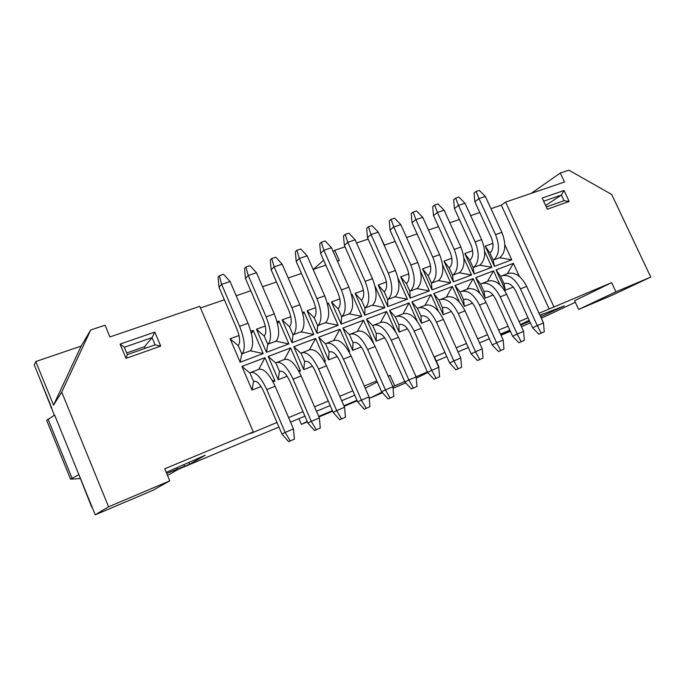 <?xml version="1.0" encoding="UTF-8"?>
<svg xmlns="http://www.w3.org/2000/svg" width="685" height="685" viewBox="0 0 685 685"><rect width="100%" height="100%" fill="white"/><g stroke="black" fill="none" stroke-linecap="round" stroke-linejoin="round"><path stroke-width="1.03" d="M278.941 427.038L178.126 469.345L167.534 475.476M92.047 506.977L54.637 415.041M91.67 507.037L77.362 470.886M188.855 462.469L189.608 464.267L205.252 455.217L166.241 472.376M166.686 473.446L189.608 464.267M253.287 431.91L164.751 468.788L169.769 480.861L152.652 490.426L95.241 514.82L108.581 506.789L61.727 392.103L90.711 329.99L105.07 325.195L109.942 336.926L199.789 306.306L253.287 431.91L250.35 433.571L276.98 422.474M95.241 514.82L90.514 503.201M61.727 392.103L53.55 405.118L35.8 361.534L34.25 364.942L51.76 407.969M338.159 308.944L331.429 301.982L341.173 324.159L341.575 316.701M338.133 308.858L341.618 316.778M349.53 334.802L342.894 328.081L352.689 350.377L352.963 342.594M349.504 334.708L353.006 342.68M293.026 334.819L292.041 342.697L313.841 334.477L301.272 331.857M293.694 334.554L300.989 331.831M289.558 326.839L282.143 319.869L292.041 342.697M289.532 326.754L293.069 334.905M302.916 313.97L304.003 311.932L302.547 312.463M290.808 316.727L282.143 319.869M313.841 334.477L304.003 311.932M323.954 360.789L325.452 361.115L315.571 338.45L309.372 349.907M304.585 361.457L303.738 369.677L312.531 366.21M324.373 361.543L325.452 361.115M301.109 353.434L293.788 346.73L303.738 369.677M301.075 353.349L304.637 361.543M315.571 338.45L293.788 346.73M238.277 345.719L230.117 338.758L240.17 362.271L241.796 353.94M238.252 345.634L241.848 354.025M251.472 333.672L253.202 330.375L250.847 331.232M239.022 335.53L230.117 338.758M250.479 350.806L263.186 353.58L253.202 330.375M240.17 362.271L263.186 353.58M242.413 353.683L250.205 350.78M258.716 369.395L264.949 357.681L241.942 366.415L249.999 373.111M272.21 380.38L274.993 381.014L264.949 357.681M253.536 381.365L252.046 390.056L261.071 386.503M272.99 381.802L274.993 381.014M241.942 366.415L252.046 390.056M249.974 373.017L253.587 381.459M298.437 370.457L300.569 370.927L290.603 347.937L284.386 359.522M279.411 371.279L278.247 379.73L287.152 376.219M299.037 371.527L300.569 370.927M275.901 363.136L268.22 356.44L278.247 379.73M275.875 363.05L279.463 371.364M290.603 347.937L268.22 356.44M267.758 344.247L266.465 352.347L288.856 343.904L276.226 341.207M268.4 343.99L275.944 341.173M264.264 336.155L256.49 329.185L266.465 352.347M264.239 336.061L267.809 344.332M277.545 323.68L278.949 321.034L277.048 321.719M265.266 326L256.49 329.185M288.856 343.904L278.949 321.034M348.776 351.371L349.684 351.568L339.88 329.22L333.689 340.548M329.091 351.902L328.543 359.899L337.234 356.474M349.033 351.825L349.684 351.568M325.64 343.998L318.671 337.277L328.543 359.899M325.606 343.904L329.142 351.987M339.88 329.22L318.671 337.277M317.617 325.64L316.941 333.304L338.159 325.298L325.666 322.755M318.311 325.366L325.375 322.729M314.184 317.772L307.111 310.802L316.941 333.304M314.158 317.686L317.669 325.726M327.618 304.534L328.398 303.078L327.353 303.455M315.665 307.702L307.111 310.802M338.159 325.298L328.398 303.078M169.769 480.861L108.581 506.789M90.711 329.99L81.147 346.096L53.55 405.118M35.8 361.534L81.147 346.096M38.848 376.245L54.32 415.238M154.827 332.079L160.727 346.096L126.031 358.375L120.089 344.093L154.827 332.079L152.044 337.611L144.552 346.696L145.229 348.305M155.084 344.838L152.044 337.611L124.353 347.252L127.401 354.59L155.084 344.838L160.727 346.096M126.725 352.955L144.552 346.696M127.401 354.59L126.031 358.375M120.089 344.093L124.353 347.252M341.173 324.159L361.843 316.367L349.418 313.893M342.286 316.419L349.127 313.858M351.662 295.363L352.158 294.456L351.499 294.687M339.863 298.917L331.429 301.982M352.689 350.377L361.269 346.995M357.382 331.437L363.547 320.229L342.894 328.081M200.491 307.959L224.397 299.79M236.205 295.757L250.796 290.774M262.552 286.75L276.475 281.997M288.188 277.99L301.477 273.452M313.131 269.47L325.82 265.129M337.422 261.165L339.306 260.523L334.785 250.29L333.227 251.669M543.83 313.602L539.951 315.228M509.931 330.324L500.795 334.819M500.992 335.256L510.376 331.309M521.422 326.659L530.37 322.9M541.338 318.251L575.323 302.282M578.645 309.44L615.926 291.827L650.75 277.074L612.458 295.072L578.645 309.44L574.604 300.732L611.619 282.64L539.044 313.25M528.049 317.831L519.093 321.565M508.039 326.171L498.646 330.084M487.523 334.717L477.676 338.827M466.502 343.485L456.167 347.792M444.933 352.475L434.418 356.859L438.982 367.066M365.276 388.267L377.281 382.007M388.267 376.279L390.048 375.346L388.198 376.116M376.784 380.877L364.309 386.075M352.843 390.852L339.769 396.298M328.252 401.102L314.543 406.813M302.975 411.642L288.608 417.627M290.56 422.166L304.911 416.137M316.479 411.283L330.179 405.537M341.687 400.708L354.753 395.219M436.276 361.012L446.783 356.602M458.008 351.884L468.334 347.552M479.509 342.868L489.347 338.741M500.461 334.075L509.846 330.136M543.907 313.756L564.389 305.852L540.696 316.838M529.616 321.256L520.746 325.178M509.76 329.956L509.041 330.256L509.743 329.913M520.489 324.613L529.188 320.323M323.645 260.197L313.302 269.41M334.785 250.29L345.017 246.857M356.585 242.978L368.153 239.099M379.661 235.238L384.439 245.102L395.142 241.437M490.982 208.685L501.317 205.157L505.607 202.092L564.5 182.03L560.296 173.04L531.149 193.393M406.582 237.532L417.096 233.936M428.476 230.049L438.503 226.624M449.831 222.753L459.395 219.483M470.655 215.629L479.783 212.513M615.926 291.827L611.619 282.64M650.75 277.074L611.722 194.48L568.867 170.18L560.296 173.04M505.607 202.092L553.874 306.7M564.046 190.49L569.184 201.476L547.349 209.199L542.16 198.059L564.046 190.49L561.409 195.037L564.055 200.696L569.184 201.476M501.317 205.157L549.182 309.021M390.048 375.346L394.688 385.843L404.724 381.588M416.052 376.784L427.389 371.981M398.019 278.196L407.395 299.182L387.778 306.58L378.18 285.003L386.4 282.023M407.489 328.774L399.115 332.079L389.474 310.391L409.082 302.941L417.302 321.333M384.687 337.765L376.211 341.104L366.484 319.116L386.605 311.478L395.793 332.148M375.02 286.15L384.91 307.659L364.78 315.254L355.113 293.385L363.435 290.363M504.828 244.742L511.746 259.812L494.416 266.354L485.185 246.155L492.9 243.355M513.236 287.083L505.324 290.2L496.051 269.916L513.365 263.331L519.41 276.483M463.908 258.185L471.545 274.985L453.35 281.843L443.974 261.122L451.877 258.245M472.513 303.138L464.43 306.323L455.003 285.499L473.189 278.589L479.842 293.24M451.389 311.469L443.204 314.698L433.708 293.591L452.348 286.51L459.412 302.128M442.596 264.941L450.696 282.845L432.038 289.883L422.594 268.88L430.6 265.977M493.123 295.012L485.126 298.163L475.775 277.613L493.525 270.875L499.844 284.712M484.637 251.438L491.89 267.304L474.14 274L464.832 253.544L472.641 250.71M429.718 320.006L421.438 323.277L411.873 301.88L430.985 294.618L438.554 311.444M420.658 271.662L429.315 290.911L410.187 298.129L400.665 276.843L408.782 273.897M352.158 294.456L361.843 316.367M363.547 320.229L373.282 342.26M427.748 372.554L416.232 378.18M405.751 382.898L393.036 388.301M382.478 392.779L369.498 398.302L369.104 397.411M369.498 398.302L381.913 392.162M392.882 386.734L394.688 385.843M420.95 316.085L421.438 323.277M430.985 294.618L424.88 305.467M411.873 301.88L417.593 308.601M417.567 308.515L420.992 316.162M429.315 290.911L417.114 288.633M410.58 290.928L416.814 288.599M409.818 291.228L410.187 298.129M400.665 276.843L406.488 283.778M406.453 283.701L409.861 291.305M387.65 299.499L387.778 306.58M407.395 299.182L395.125 296.836M388.395 299.208L394.825 296.81M378.18 285.003L384.294 291.956M384.259 291.87L387.693 299.585M364.908 307.985L364.78 315.254M384.91 307.659L372.563 305.253M365.636 307.702L372.272 305.227M355.113 293.385L361.526 300.338M361.492 300.253L364.951 308.07M376.211 333.526L376.211 341.104M386.605 311.478L380.458 322.558M366.484 319.116L372.803 325.837M372.777 325.752L376.253 333.612M402.951 313.901L409.082 302.941M389.474 310.391L395.485 317.112M399.115 332.079L398.867 324.69M395.459 317.027L398.91 324.776M513.365 263.331L507.354 273.743M496.051 269.916L500.735 276.603M505.324 290.2L503.98 283.701M500.701 276.526L504.023 283.778M483.978 291.502L485.126 298.163M493.525 270.875L487.489 281.381M475.775 277.613L480.707 284.309M480.673 284.232L484.021 291.579M452.348 286.51L446.269 297.239M433.708 293.591L439.153 300.304M443.204 314.698L442.484 307.685M439.128 300.218L442.527 307.762M463.488 299.491L464.43 306.323M473.189 278.589L467.127 289.216M455.003 285.499L460.192 292.204M460.157 292.127L463.531 299.576M452.528 275.284L453.35 281.843M471.545 274.985L459.489 272.818M453.324 274.976L459.181 272.784M443.974 261.122L449.249 268.041M449.214 267.955L452.571 275.37M473.104 267.604L474.14 274M491.89 267.304L479.902 265.198M473.917 267.287L479.603 265.163M464.832 253.544L469.85 260.446M469.816 260.368L473.147 267.689M493.191 260.112L494.416 266.354M511.746 259.812L499.836 257.757M494.013 259.786L499.536 257.731M485.185 246.155L489.963 253.048M489.929 252.97L493.234 260.189M431.439 283.162L432.038 289.883M450.696 282.845L438.563 280.627M432.218 282.854L438.263 280.593M422.594 268.88L428.134 275.815M428.099 275.73L431.481 283.239M547.349 209.199L542.16 198.059M543.941 201.116L561.409 195.037L545.894 205.312M564.055 200.696L546.604 206.844M387.83 299.653C392.959 294.584 393.104 285.722 388.267 273.067L371.073 234.553L378.283 232.147L395.433 270.498C400.245 283.102 400.066 291.938 394.868 297.025M367.485 237.609L366.646 228.336L368.427 226.778L371.073 234.553L367.485 237.609L384.533 275.832C387.419 283.35 387.342 288.659 384.311 291.742M433.973 379.242L427.551 372.349L431.67 370.328L414.142 331.06C408.534 319.929 402.634 315.049 396.444 316.41L403.482 313.704C409.716 312.317 415.641 317.155 421.249 328.235L438.734 367.34L439.573 376.75L433.973 379.242L439.573 376.75M427.551 372.349L410.178 333.372C406.821 326.694 403.277 323.765 399.552 324.579L399.038 324.844M396.444 316.41L395.502 316.89M411.351 388.96L404.886 381.956L408.876 379.995L391.203 340.162C385.561 328.868 379.747 323.859 373.736 325.144L380.954 322.37C387.016 321.059 392.865 326.026 398.49 337.268L416.12 376.93L416.977 386.46L411.351 388.96L416.977 386.46M404.886 381.956L387.376 342.44C384.002 335.667 380.509 332.662 376.878 333.424L376.39 333.681M373.736 325.144L372.82 325.623M365.088 308.139C370.011 303.104 370.02 294.182 365.114 281.364L347.792 242.31L355.19 239.844L372.469 278.726C377.358 291.493 377.307 300.398 372.315 305.442M344.349 245.341L343.493 235.948L345.206 234.398L347.792 242.31L344.349 245.341L361.517 284.095C364.446 291.716 364.454 297.059 361.543 300.124M493.354 260.249C499.356 255.051 500.084 246.506 495.546 234.621L479.003 198.581L485.365 196.458L501.865 232.361C506.386 244.194 505.624 252.722 499.579 257.928M474.833 201.724L474.063 192.999L476.135 191.406L479.003 198.581L474.833 201.724L491.239 237.507C493.945 244.571 493.525 249.691 489.963 252.851M538.812 334.186L532.613 327.79L537.271 325.563L520.429 288.856C514.94 278.495 508.741 274.163 501.814 275.867L508.03 273.478C514.992 271.757 521.216 276.046 526.688 286.364L543.488 322.926L544.267 331.771L538.812 334.186L544.267 331.771M532.613 327.79L515.908 291.348C512.628 285.123 508.904 282.528 504.725 283.556L504.143 283.838M501.814 275.867L500.735 276.397M452.691 275.43C458.376 270.275 458.89 261.61 454.241 249.426L437.441 212.436L444.12 210.209L460.877 247.045C465.517 259.178 464.969 267.826 459.233 272.99M433.485 215.544L432.689 206.613L434.65 205.029L437.441 212.436L433.485 215.544L450.139 252.268C452.913 259.512 452.622 264.701 449.257 267.835M498.449 351.533L492.164 344.94L496.625 342.791L479.517 305.099C473.977 294.447 467.881 289.909 461.228 291.485L467.752 288.976C474.448 287.375 480.562 291.878 486.093 302.487L503.167 340.025L503.963 349.085L498.449 351.533L503.963 349.085M492.164 344.94L475.202 307.531C471.888 301.135 468.223 298.412 464.207 299.362L463.651 299.636M461.228 291.485L460.192 291.998M477.505 360.533L471.169 353.845L475.527 351.739L458.274 313.533C452.716 302.719 446.68 298.078 440.172 299.585L446.86 297.016C453.41 295.483 459.472 300.09 465.021 310.853L482.231 348.896L483.045 358.075L477.505 360.533L483.045 358.075M471.169 353.845L454.069 315.931C450.747 309.44 447.117 306.649 443.195 307.556L442.647 307.83M440.172 299.585L439.171 300.09M431.61 283.307C437.116 278.17 437.518 269.445 432.8 257.106L415.872 219.62L422.722 217.333L439.607 254.666C444.308 266.953 443.871 275.661 438.306 280.807M412.036 222.719L411.223 213.669L413.132 212.093L415.872 219.62L412.036 222.719L428.819 259.932C431.627 267.261 431.404 272.484 428.142 275.601M518.879 342.757L512.637 336.258L517.201 334.066L500.221 296.879C494.716 286.373 488.559 281.937 481.769 283.581L488.131 281.133C494.972 279.471 501.137 283.864 506.643 294.327L523.58 331.369L524.367 340.317L518.879 342.757L524.367 340.317M512.637 336.258L495.803 299.345C492.506 293.034 488.807 290.371 484.715 291.365L484.141 291.639M481.769 283.581L480.716 284.104M473.267 267.749C479.115 262.569 479.74 253.964 475.142 241.933L458.479 205.423L464.995 203.248L481.623 239.613C486.204 251.592 485.545 260.18 479.646 265.369M454.412 208.548L453.624 199.72L455.645 198.136L458.479 205.423L454.412 208.548L470.938 244.802C473.686 251.952 473.318 257.098 469.859 260.249M456.022 369.763L449.643 362.981L453.881 360.918L436.491 322.181C430.908 311.213 424.94 306.452 418.586 307.89L425.445 305.253C431.841 303.789 437.835 308.515 443.418 319.433L460.757 357.998L461.587 367.288L456.022 369.763L461.587 367.288M449.643 362.981L432.406 324.544C429.067 317.96 425.479 315.1 421.643 315.965L421.121 316.23M418.586 307.89L417.61 308.387M409.99 291.373C415.315 286.27 415.589 277.476 410.82 264.984L393.755 226.992L400.785 224.646L417.799 262.483C422.559 274.925 422.243 283.701 416.857 288.813M390.039 230.066L389.217 220.912L391.067 219.337L393.755 226.992L390.039 230.066L406.95 267.784C409.801 275.207 409.656 280.465 406.496 283.573M293.214 334.974C297.436 330.076 296.99 320.948 291.878 307.608L274.146 266.85L282.16 264.179L299.85 304.748C304.936 318.037 305.33 327.139 301.032 332.054M271.174 269.804L270.275 260.035L271.748 258.519L274.146 266.85L271.174 269.804L288.753 310.236C291.793 318.157 292.075 323.62 289.584 326.608M339.743 419.734L333.15 412.387L336.695 410.598L318.593 369.001C312.891 357.168 307.334 351.756 301.939 352.766L309.748 349.761C315.211 348.725 320.794 354.094 326.497 365.858L344.555 407.267L345.454 417.191L339.743 419.734L345.454 417.191M333.15 412.387L315.22 371.124C311.803 364.026 308.473 360.781 305.219 361.38L304.774 361.611M301.939 352.766L301.126 353.203M241.993 354.094C245.675 349.307 244.887 340.051 239.63 326.334L221.615 284.352L219.012 287.246L236.856 328.868C239.99 337.02 240.469 342.56 238.311 345.488M219.012 287.246L218.078 277.202L219.371 275.721L221.615 284.352L230.083 281.535L248.047 323.311C253.287 336.977 254.015 346.208 250.248 351.011M250.761 372.46L259.007 369.283C264.008 368.453 269.385 374.113 275.122 386.263L293.471 428.921L285.157 432.449L290.269 440.9L288.642 441.688L281.963 434.093L285.157 432.449L266.765 389.577C261.019 377.367 255.685 371.664 250.761 372.46L250.034 372.871M281.963 434.093L263.742 391.589C260.309 384.259 257.106 380.834 254.135 381.305L253.741 381.519M314.552 430.557L307.916 423.09L311.29 421.369L293.043 379.147C287.315 367.126 281.869 361.569 276.697 362.476L284.72 359.394C289.96 358.452 295.449 363.958 301.169 375.919L319.364 417.944L320.289 428.005L314.552 430.557L320.289 428.005M307.916 423.09L289.841 381.211C286.416 374.01 283.145 370.671 280.019 371.21L279.608 371.433M276.697 362.476L275.927 362.904M267.955 344.401C271.911 339.554 271.303 330.367 266.114 316.838L248.244 275.481L256.481 272.733L274.308 313.901C279.463 327.379 280.028 336.541 275.986 341.404M245.453 278.401L244.536 268.503L245.924 267.004L248.244 275.481L245.453 278.401L263.16 319.424C266.251 327.464 266.628 332.961 264.299 335.915M364.257 409.202L357.707 401.967L361.406 400.117L343.45 359.128C337.774 347.483 332.122 342.209 326.505 343.313L334.109 340.394C339.786 339.255 345.471 344.486 351.14 356.072L369.052 396.88L369.943 406.667L364.257 409.202L369.943 406.667M357.707 401.967L339.914 361.303C336.515 354.316 333.124 351.157 329.742 351.816L329.279 352.056M326.505 343.313L325.658 343.767M317.806 325.795C322.275 320.845 321.993 311.786 316.95 298.626L299.354 258.45L307.154 255.847L324.707 295.843C329.725 308.952 329.964 317.986 325.418 322.952M296.22 261.439L295.329 251.797L296.888 250.265L299.354 258.45L296.22 261.439L313.653 301.289C316.658 309.106 316.847 314.526 314.201 317.549M341.755 316.847C346.456 311.855 346.327 302.864 341.353 289.875L323.894 250.273L320.597 253.287L337.902 292.581C340.865 300.295 340.959 305.681 338.184 308.721M320.597 253.287L319.732 243.766L321.368 242.233L323.894 250.273L331.489 247.739L348.905 287.169C353.854 300.107 353.948 309.081 349.17 314.081M350.429 334.109L357.835 331.257C363.718 330.042 369.48 335.136 375.132 346.55L392.899 386.768L385.458 389.928L390.065 398.019L388.121 398.944L381.613 391.829L385.458 389.928L367.648 349.521C361.988 338.048 356.251 332.919 350.429 334.109L349.547 334.571M381.613 391.829L363.958 351.748C360.575 344.872 357.125 341.781 353.623 342.5L353.143 342.748M436.054 378.266L431.67 370.328L438.734 367.34M413.363 388.01L408.876 379.995L416.12 376.93M541.167 333.098L537.271 325.563L543.488 322.926M500.701 350.489L496.625 342.791L503.167 340.025M479.705 359.505L475.527 351.739L482.231 348.896M521.182 341.687L517.201 334.066L523.58 331.369M458.162 368.761L453.881 360.918L460.757 357.998M341.541 418.869L336.695 410.598L344.555 407.267M316.264 429.735L311.29 421.369L319.364 417.944M366.132 408.303L361.406 400.117L369.052 396.88M378.283 232.147L372.032 225.588L368.427 226.778M355.19 239.844L348.905 233.191L345.206 234.398M485.365 196.458L479.32 190.361L476.135 191.406M444.12 210.209L437.998 203.933L434.65 205.029M422.722 217.333L416.557 210.971L413.132 212.093M464.995 203.248L458.907 197.066L455.645 198.136M400.785 224.646L394.577 218.19L391.067 219.337M282.16 264.179L275.755 257.209L271.748 258.519M230.083 281.535L223.601 274.334L219.371 275.721M293.471 428.921L294.404 439.128L290.269 440.9M288.642 441.688L294.404 439.128M256.481 272.733L250.034 265.652L245.924 267.004M307.154 255.847L300.792 248.989L296.888 250.265M331.489 247.739L325.161 240.983L321.368 242.233M392.899 386.768L393.772 396.427L390.065 398.019M388.121 398.944L393.772 396.427M78.689 474.688L70.564 479.175L46.683 420.333L54.466 415.144M70.564 479.175L80.076 478.55M298.917 418.655L301.4 424.4L307.197 421.421M318.713 416.429L332.396 410.64M343.904 405.777L356.962 400.254M301.4 424.4L307.385 421.866M318.945 416.977L332.627 411.18M344.135 406.308L357.193 400.785M177.372 469.199L176.85 467.958M184.607 466.365L183.957 464.798M388.267 273.067L395.433 270.498M421.249 328.235L414.142 331.06M398.49 337.268L391.203 340.162M365.114 281.364L372.469 278.726M495.546 234.621L501.865 232.361M526.688 286.364L520.429 288.856M454.241 249.426L460.877 247.045M486.093 302.487L479.517 305.099M465.021 310.853L458.274 313.533M432.8 257.106L439.607 254.666M506.643 294.327L500.221 296.879M475.142 241.933L481.623 239.613M443.418 319.433L436.491 322.181M410.82 264.984L417.799 262.483M291.878 307.608L299.85 304.748M326.497 365.858L318.593 369.001M239.63 326.334L248.047 323.311M275.122 386.263L266.765 389.577M301.169 375.919L293.043 379.147M266.114 316.838L274.308 313.901M351.14 356.072L343.45 359.128M316.95 298.626L324.707 295.843M341.353 289.875L348.905 287.169M375.132 346.55L367.648 349.521M72.036 478.198L48.027 419.092M541.381 315.143L541.184 314.706"/></g></svg>

